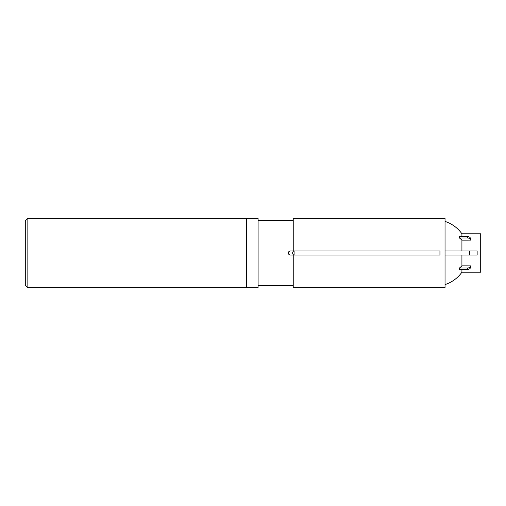 <?xml version="1.0" encoding="UTF-8"?>
<svg xmlns="http://www.w3.org/2000/svg" width="506" height="506" viewBox="0 0 506 506"><rect width="100%" height="100%" fill="white"/><g stroke="black" fill="none" stroke-linecap="round" stroke-linejoin="round"><path stroke-width="0.76" d="M246.378 287.642L246.378 218.358L27.849 218.358L27.849 287.642L246.378 287.642L246.378 218.358L258.092 218.358L258.092 287.642L246.378 287.642M27.849 287.642L25.3 285.093L25.3 220.907L27.849 218.358M294.087 255.037L294.087 250.963A2.037 1.442 90 0 0 292.645 253A2.037 1.442 90 0 0 294.087 255.037L439.948 255.037L439.948 250.963L290.969 250.963C289.426 250.951 288.49 251.627 288.148 253C288.49 254.373 289.426 255.049 290.969 255.037L294.087 255.037L293.24 255.037L293.24 287.642L445.04 287.642L445.04 218.358L293.24 218.358L293.24 250.963M461.921 240.16A33.168 23.453 180 0 0 459.442 237.978L467.455 237.978A3.055 2.163 0 0 1 470.51 240.141L461.921 240.16L461.921 250.963M470.51 238.699L470.51 238.718A3.055 2.163 180 0 0 467.455 236.536L459.442 236.536A24.611 17.4 0 0 1 459.442 237.978M470.51 239.42L470.51 240.141M459.442 268.022A33.168 23.453 0 0 0 461.921 265.84L470.51 265.859A3.055 2.163 180 0 1 467.455 268.022L459.442 268.022A24.611 17.4 180 0 1 459.442 269.464L467.455 269.464A3.055 2.163 0 0 0 470.51 267.301L470.51 267.301M470.51 265.859L470.51 266.58M461.921 269.464L461.921 272.203L480.7 272.203L480.7 233.797L461.921 233.797L461.921 236.536M461.921 255.037L461.921 265.84M445.04 255.037L477.133 255.037L477.133 250.963L445.04 250.963M467.455 236.536L467.455 237.978M467.455 268.022L467.455 269.464M469.492 250.963L469.492 255.037M461.921 233.797A33.187 33.187 0 0 0 445.04 221.419M445.04 284.581A33.187 33.187 0 0 0 461.921 272.203M293.24 220.401L258.092 220.401M293.24 285.599L258.092 285.599"/></g></svg>
